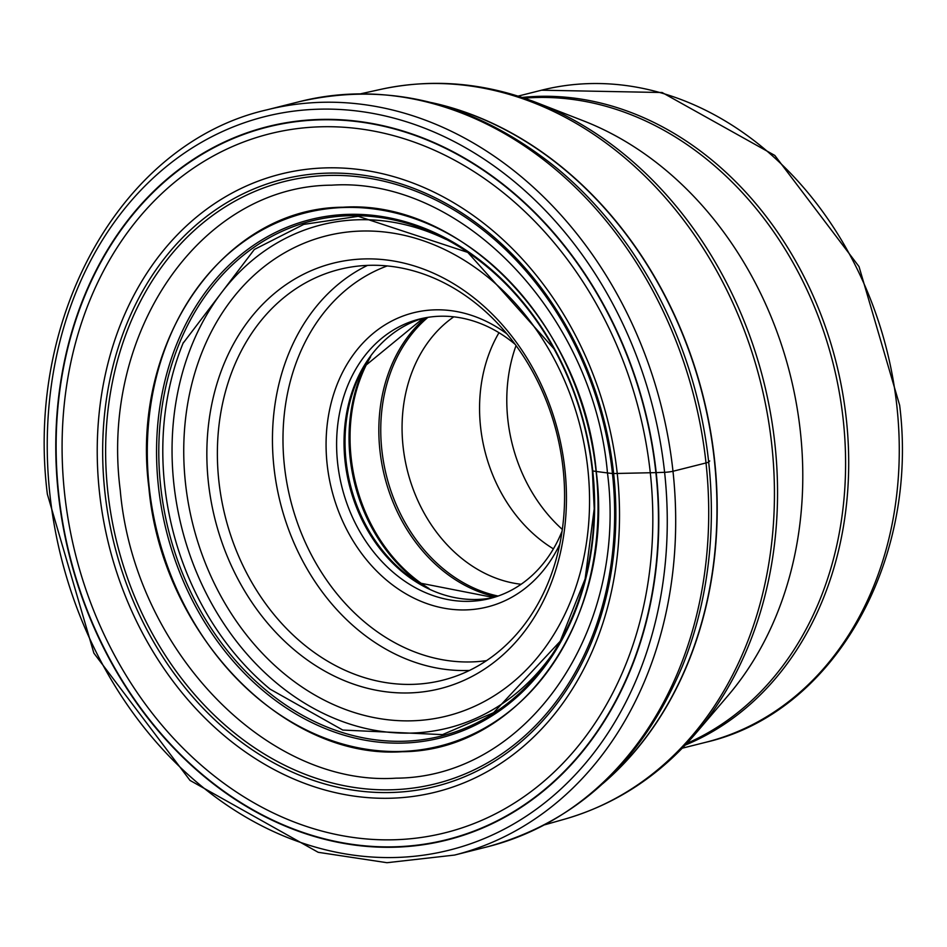 <?xml version="1.0" encoding="UTF-8"?>
<svg xmlns="http://www.w3.org/2000/svg" width="947" height="947" viewBox="0 0 947 947"><rect width="100%" height="100%" fill="white"/><g stroke="black" fill="none" stroke-linecap="round" stroke-linejoin="round"><path stroke-width="1.42" d="M183.422 342.352A265.255 214.046 75.9 0 0 183.031 343.299A265.255 214.046 75.9 0 0 183.008 343.347A265.255 214.046 75.9 0 0 164.671 485.278A265.255 214.046 -104.1 0 0 270.096 689.144L342.778 730.054L442.521 734.623L493.612 712.677L560.186 641.285L585.128 578.925L594.219 508.752A265.61 214.33 -104.1 0 0 592.36 470.766L594.219 508.752A265.61 214.33 -104.1 0 1 389.359 741.075A265.61 214.33 -104.1 0 1 160.659 486.225A265.61 214.33 75.9 0 1 296.778 225.386A265.61 214.33 75.9 0 1 553.912 348.721A265.61 214.33 75.9 0 1 592.36 470.742L592.763 470.931A1786.078 179.551 173.8 0 1 596.101 471.44A12.998 1.302 -6.2 0 0 596.243 471.464C615.112 616.828 522.057 751.172 402.132 751.729C283.011 759.743 161.606 633.093 148.868 487.504C129.999 342.127 223.042 207.784 342.98 207.227C462.1 199.213 583.494 325.875 596.243 471.464A2456.068 246.907 -6.2 0 0 607.465 472.932A2014.908 202.551 -6.2 0 0 612.46 473.559L655.88 472.624A15.637 1.574 -6.2 0 0 656.2 472.612L664.605 472.316A6.049 0.604 -6.2 0 0 672.986 471.263L706.012 462.953A15.128 1.515 -6.2 0 0 708.664 461.958L709.741 460.952M120.269 490.404C99.719 332.089 201.048 185.79 331.651 185.174C461.39 176.45 593.591 314.38 607.465 472.932C628.015 631.247 526.686 777.558 396.071 778.162C266.344 786.886 134.143 648.955 120.257 490.404M363.08 258.969A219.349 177.006 75.9 0 1 564.909 469.546A219.349 177.006 75.9 0 1 410.217 692.896A219.349 177.006 75.9 0 1 208.387 482.319A219.349 177.006 75.9 0 1 363.08 258.969M516.044 345.596A147.874 119.334 -104.1 0 0 507.829 419.462A147.874 119.334 -104.1 0 0 562.34 529.432M498.986 332.717A144.098 116.28 -104.1 0 0 480.579 426.99A144.098 116.28 -104.1 0 0 553.415 548.858M521.122 584.263A144.098 116.28 75.9 0 1 403.079 446.499A144.098 116.28 75.9 0 1 453.779 316.831M562.104 531.078A144.098 116.28 75.9 0 1 489.907 598.516A144.098 116.28 75.9 0 1 470.209 601.309A144.098 116.28 75.9 0 1 337.617 462.988A144.098 116.28 75.9 0 1 419.533 319.056A144.098 116.28 75.9 0 1 439.242 316.262A144.098 116.28 75.9 0 1 515.061 344.258M559.819 544.182A151.662 122.376 75.9 0 1 466.682 609.88A151.662 122.376 75.9 0 1 327.141 464.302A151.662 122.376 75.9 0 1 434.093 309.87A151.662 122.376 75.9 0 1 506.834 333.806M218.864 481.017A211.785 170.91 75.9 0 1 339.263 269.469A211.785 170.91 75.9 0 1 368.229 265.361A211.785 170.91 75.9 0 1 563.098 468.67A211.785 170.91 75.9 0 1 442.699 680.218A211.785 170.91 75.9 0 1 413.744 684.326A211.785 170.91 75.9 0 1 218.864 481.017M49.895 494.358A378.196 305.194 75.9 0 1 316.618 109.26A378.196 305.194 75.9 0 1 664.605 472.316A378.196 305.194 75.9 0 1 397.894 857.414A378.196 305.194 75.9 0 1 49.895 494.358M656.2 472.612A367.815 296.813 -104.1 0 0 317.766 119.511A367.815 296.813 -104.1 0 0 58.371 494.038A367.815 296.813 -104.1 0 0 396.805 847.139A367.815 296.813 -104.1 0 0 656.2 472.612M672.986 471.263A384.245 310.071 -104.1 0 0 266.876 109.852C122.767 142.583 24.965 314.889 47.35 494.133L93.871 653.134L190.039 780.435L318.18 852.3L386.968 862.705L454.548 855.07A384.245 310.071 -104.1 0 0 672.986 471.263M266.876 109.852L299.915 101.53A384.245 310.071 75.9 0 1 706.012 462.953A384.245 310.071 75.9 0 1 487.587 846.76L454.548 855.07M299.915 101.53C390.519 80.992 476.282 103.306 557.191 168.471A382.41 308.592 75.9 0 1 708.664 461.958A382.41 308.592 75.9 0 1 682.467 665.942C642.078 761.66 577.114 821.937 487.587 846.76M158.433 486.498A267.232 215.644 75.9 0 1 346.886 214.401A267.232 215.644 75.9 0 1 592.763 470.931A267.232 215.644 -104.1 0 1 404.31 743.04A267.232 215.644 -104.1 0 1 158.433 486.498M149.235 487.468A274.938 221.858 75.9 0 1 343.122 207.511A274.938 221.858 75.9 0 1 596.101 471.44A274.938 221.858 -104.1 0 1 402.215 751.397A274.938 221.858 -104.1 0 1 149.235 487.468M107.816 491.659A310.486 250.553 75.9 0 1 326.774 175.503A310.486 250.553 75.9 0 1 612.46 473.559A310.486 250.553 -104.1 0 1 393.502 789.715A310.486 250.553 -104.1 0 1 107.816 491.659M104.868 491.955A313.031 252.6 75.9 0 1 325.626 173.206A313.031 252.6 75.9 0 1 613.656 473.713A313.031 252.6 -104.1 0 1 392.898 792.45A313.031 252.6 -104.1 0 1 104.868 491.955M99.471 492.333A318.583 257.087 75.9 0 1 324.146 167.939A318.583 257.087 75.9 0 1 617.278 473.772A318.583 257.087 -104.1 0 1 392.603 798.167A318.583 257.087 -104.1 0 1 99.471 492.333M64.621 493.778A360.345 290.776 75.9 0 1 318.737 126.862A360.345 290.776 75.9 0 1 650.293 472.79A360.345 290.776 -104.1 0 1 396.177 839.705A360.345 290.776 -104.1 0 1 64.621 493.778M58.714 494.026A367.412 296.482 75.9 0 1 317.813 119.914A367.412 296.482 75.9 0 1 655.88 472.624A367.412 296.482 -104.1 0 1 396.769 846.736A367.412 296.482 -104.1 0 1 58.714 494.026M185.482 483.148A247.534 199.758 75.9 0 1 185.47 483.041A247.534 199.758 -104.1 0 1 360.097 231.092A247.534 199.758 -104.1 0 1 587.815 468.718A247.534 199.758 -104.1 0 1 587.827 468.824A247.534 199.758 75.9 0 1 413.2 720.774A247.534 199.758 75.9 0 1 185.482 483.148M446.049 239.402A259.454 209.37 -104.1 0 0 173.857 483.87A259.454 209.37 -104.1 0 0 173.869 483.976A259.454 209.37 -104.1 0 0 327.804 715.506A259.454 209.37 -104.1 0 0 550.988 656.117M433.975 103.259A378.196 305.194 75.9 0 1 714.31 459.804A378.196 305.194 75.9 0 1 714.322 459.911A378.196 305.194 75.9 0 1 604.837 781.737M602.896 783.548A378.196 305.183 -104.1 0 0 714.547 459.863A378.196 305.183 -104.1 0 0 714.535 459.745A378.196 305.183 -104.1 0 0 431.406 102.584M360.807 93.765L381.025 89.302A376.397 303.738 75.9 0 1 771.781 444.889A376.397 303.738 75.9 0 1 771.793 445.007A376.397 303.738 75.9 0 1 564.814 819.108L544.892 824.754M564.814 819.108C615.668 804.37 659.242 775.889 695.524 733.676A375.036 302.638 -104.1 0 0 774.906 443.989A375.036 302.638 -104.1 0 0 774.895 443.871A375.036 302.638 -104.1 0 0 536.606 102.631C484.651 82.649 432.803 78.199 381.025 89.302M536.606 102.631L583.352 120.814A341.559 275.624 75.9 0 1 800.381 431.69A341.559 275.624 75.9 0 1 728.089 695.524L695.524 733.676M686.835 743.419A335.723 270.913 -104.1 0 0 843.232 419.876A335.723 270.913 -104.1 0 0 843.221 419.77A335.723 270.913 -104.1 0 0 524.342 98.168M685.273 745.088A336.221 271.315 -104.1 0 0 846.334 419.178A336.221 271.315 -104.1 0 0 846.322 419.071A336.221 271.315 -104.1 0 0 522.176 97.446M518.068 96.121L541.566 90.202A336.221 271.315 75.9 0 1 896.892 406.287A336.221 271.315 75.9 0 1 896.904 406.441A336.221 271.315 75.9 0 1 705.775 742.282L682.278 748.189M498.11 596.054A154.491 124.673 75.9 0 1 381.854 450.026A154.491 124.673 75.9 0 1 381.83 449.908A154.491 124.673 75.9 0 1 427.914 317.352M425.582 317.742A155.059 125.122 -104.1 0 0 379.913 450.287A155.059 125.122 -104.1 0 0 379.925 450.405A155.059 125.122 -104.1 0 0 495.849 596.811M429.05 588.513A155.059 125.122 75.9 0 1 351.136 457.661A155.059 125.122 75.9 0 1 351.124 457.543A155.059 125.122 75.9 0 1 370.668 356.699M366.951 362.18A154.491 124.673 -104.1 0 0 350.118 457.898A154.491 124.673 -104.1 0 0 350.13 458.017A154.491 124.673 -104.1 0 0 423.179 585.447M423.262 318.204A144.098 116.28 -104.1 0 0 345.039 461.118A144.098 116.28 -104.1 0 0 345.051 461.225A144.098 116.28 -104.1 0 0 493.6 597.51L418.716 582.831A144.654 116.73 75.9 0 1 346.057 460.881A144.654 116.73 75.9 0 1 346.046 460.763A144.654 116.73 75.9 0 1 364.252 366.596L423.285 318.192M387.205 265.941A204.221 164.802 -104.1 0 0 284.408 465.711A204.221 164.802 75.9 0 0 284.42 465.829A204.221 164.802 75.9 0 0 486.604 660.615M367.519 265.385A211.785 170.91 -104.1 0 0 273.932 467.025A211.785 170.91 -104.1 0 0 273.943 467.143A211.785 170.91 -104.1 0 0 469.523 670.429M557.191 168.471L561.05 171.727M183.008 343.347L254.317 249.487L303.774 224.38L358.238 216.318L467.794 252.411L553.912 348.721C574.687 386.601 587.507 427.286 592.36 470.754M684.326 661.255L682.467 665.942M541.566 90.202L662.119 92.522L774.812 155.438L859.012 266.569L899.65 405.257C919.229 561.535 833.632 713.044 705.775 742.282"/></g></svg>
